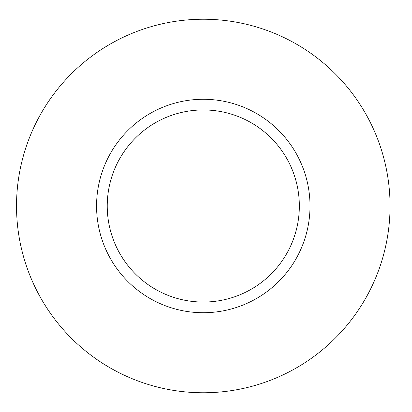 <?xml version="1.0" encoding="UTF-8"?>
<svg xmlns="http://www.w3.org/2000/svg" width="412" height="412" viewBox="0 0 412 412"><rect width="100%" height="100%" fill="white"/><g stroke="black" fill="none" stroke-linecap="round" stroke-linejoin="round"><path stroke-width="0.62" d="M390.051 206A186.76 186.76 0 0 1 109.906 367.741A186.76 186.76 0 0 1 109.906 44.259A186.76 186.76 0 0 1 390.051 206M310.009 206A106.723 106.723 0 0 0 203.286 99.277A106.723 106.723 0 0 0 96.568 206A106.723 106.723 0 0 0 203.286 312.723A106.723 106.723 0 0 0 310.009 206M107.238 206A96.047 96.047 0 0 0 251.31 289.183A96.047 96.047 0 0 0 251.31 122.817A96.047 96.047 0 0 0 107.238 206"/></g></svg>
